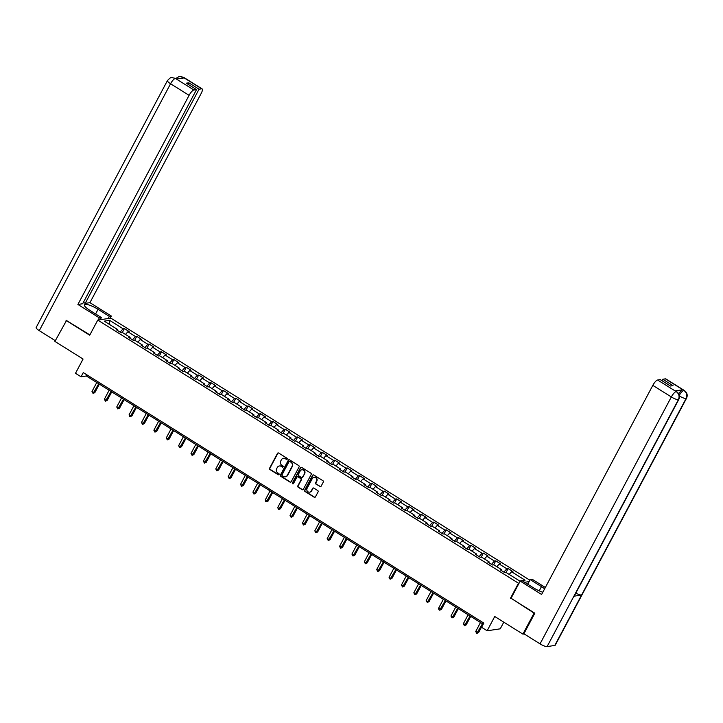 <?xml version="1.0" encoding="UTF-8"?>
<svg xmlns="http://www.w3.org/2000/svg" width="723" height="723" viewBox="0 0 723 723"><rect width="100%" height="100%" fill="white"/><g stroke="black" fill="none" stroke-linecap="round" stroke-linejoin="round"><path stroke-width="1.08" d="M287.212 459.141A0.669 0.624 -98.5 0 0 286.977 458.228L278.698 453.05A0.958 0.895 -98.5 0 0 277.478 453.384L269.589 468.224A0.958 0.895 -98.5 0 0 269.932 469.534L278.21 474.713A0.669 0.624 -98.5 0 0 279.06 474.478A0.669 0.624 -98.5 0 0 278.816 473.556L277.749 472.887A3.073 2.856 -98.5 0 1 276.656 468.694L277.316 467.456A3.073 2.856 -98.5 0 1 281.211 466.371L282.286 467.049A0.669 0.624 -98.5 0 0 283.136 466.805A0.669 0.624 -98.5 0 0 282.892 465.892L281.825 465.223A3.073 2.856 -98.5 0 1 280.732 461.021L281.392 459.792A3.073 2.856 -98.5 0 1 285.287 458.707L286.362 459.376A0.669 0.624 -98.5 0 0 287.212 459.141M319.882 486.552A0.958 0.895 -98.5 0 0 321.102 486.218L323.317 482.051A0.958 0.895 -98.5 0 0 322.973 480.741L313.782 474.993A0.958 0.895 -98.5 0 0 312.571 475.327L304.681 490.167A0.958 0.895 -98.5 0 0 305.016 491.477L314.207 497.225A0.958 0.895 -98.5 0 0 315.427 496.891L318.102 491.866A0.958 0.895 -98.5 0 0 317.759 490.555L313.827 488.088A0.958 0.895 -98.5 0 0 312.607 488.432L311.288 490.926A2.567 2.386 -98.5 0 1 307.239 491.044A2.567 2.386 -98.5 0 1 307.112 488.314L312.309 478.545A2.567 2.386 -98.5 0 1 316.358 478.427A2.567 2.386 -98.5 0 1 316.475 481.156L315.608 482.783A0.958 0.895 -98.5 0 0 315.951 484.094L320.244 486.498A0.958 0.895 -98.5 0 0 320.641 486.633M66.606 320.343L54.912 341.419L83.073 359.033L75.49 373.312L81.039 376.782L83.272 372.589L483.823 623.109L481.59 627.302L487.148 630.781L500.253 628.82L503.786 622.16M511.071 598.237L534.071 613.122L522.91 634.116L494.74 616.502L487.148 630.781M510.429 598.337L518.463 583.217L97.759 320.09L110.854 318.129L529.869 580.198M66.073 320.416L89.715 335.21L97.759 320.09M299.096 466.904A0.958 0.895 -98.5 0 0 298.753 465.594L289.562 459.846A0.958 0.895 -98.5 0 0 288.341 460.18L280.452 475.02A0.958 0.895 -98.5 0 0 280.795 476.33L289.986 482.078A0.958 0.895 -98.5 0 0 291.206 481.744L299.096 466.904M301.672 467.42L310.863 473.167A0.958 0.895 -98.5 0 1 311.206 474.478L303.317 489.317A0.958 0.895 -98.5 0 1 302.097 489.652L298.165 487.194A0.958 0.895 -98.5 0 1 297.822 485.883L301.021 479.864A0.958 0.895 -98.5 0 0 300.687 478.554L298.075 476.918A0.958 0.895 -98.5 0 0 296.855 477.261L293.529 483.524A0.669 0.624 -98.5 0 1 292.472 483.551A0.669 0.624 -98.5 0 1 292.435 482.847L300.461 467.754A0.958 0.895 -98.5 0 1 301.672 467.42M524.166 633.935L522.91 634.116M534.071 613.122L534.604 613.041M529.119 581.626L524.645 582.295M519.114 583.118L518.463 583.217M508.133 568.585L506.841 568.784L499.222 564.021L500.515 563.823L495.752 560.849L494.46 561.039L486.841 556.276L488.133 556.086L483.371 553.104L482.078 553.294L474.46 548.531L475.752 548.341L470.998 545.359L469.706 545.558L462.087 540.795L463.38 540.596L458.617 537.623L457.325 537.813L449.706 533.05L450.998 532.86L446.236 529.878L444.943 530.076L437.325 525.305L438.617 525.115L433.863 522.142L432.571 522.331L424.952 517.569L426.245 517.37L421.482 514.396L420.19 514.586L412.571 509.823L413.863 509.634L409.101 506.651L407.808 506.85L400.19 502.078L401.482 501.889L396.728 498.915L395.436 499.105L387.817 494.342L389.11 494.143L384.347 491.17L383.054 491.36L375.436 486.597L376.728 486.407L371.965 483.425L370.673 483.624L363.054 478.861L364.347 478.662L359.593 475.689L358.301 475.879L350.682 471.116L351.974 470.926L347.212 467.944L345.919 468.133L338.301 463.371L339.593 463.181L334.83 460.199L333.538 460.397L325.919 455.635L327.212 455.436L322.458 452.462L321.166 452.652L313.547 447.889L314.839 447.7L310.077 444.717L308.784 444.916L301.166 440.144L302.458 439.955L297.695 436.972L296.403 437.171L288.784 432.408L290.077 432.209L285.323 429.236L284.031 429.426L276.412 424.663L277.704 424.473L272.942 421.491L271.649 421.69L264.031 416.918L265.323 416.728L260.56 413.755L259.268 413.945L251.649 409.182L252.942 408.983L248.188 406.01L246.886 406.199L239.277 401.437L240.569 401.247L235.806 398.265L234.514 398.463L226.895 393.692L228.188 393.502L223.425 390.528L222.133 390.718L214.514 385.955L215.806 385.757L211.044 382.783L209.751 382.973L202.142 378.21L203.434 378.021L198.671 375.038L197.379 375.237L189.76 370.474L191.053 370.275L186.29 367.302L184.998 367.492L177.379 362.729L178.671 362.539L173.909 359.557L172.616 359.747L165.007 354.984L166.299 354.794L161.536 351.812L160.244 352.011L152.625 347.248L153.918 347.049L149.155 344.076L147.863 344.265L140.244 339.503L141.536 339.313L136.774 336.331L135.481 336.529L127.872 331.758L129.164 331.568L124.401 328.594L123.109 328.784L109.616 320.343L104.239 321.148L117.722 329.589L116.43 329.778L121.193 332.761L122.485 332.562L130.104 337.334L128.811 337.524L133.574 340.497L134.867 340.307L142.485 345.07L141.184 345.269L145.947 348.242L147.239 348.052L154.858 352.815L153.565 353.005L158.328 355.987L159.62 355.788L167.239 360.56L165.947 360.75L170.709 363.723L172.002 363.533L179.62 368.296L178.328 368.495L183.082 371.468L184.374 371.279L191.993 376.041L190.7 376.231L195.463 379.214L196.755 379.015L204.374 383.777L203.082 383.976L207.844 386.95L209.137 386.76L216.755 391.523L215.463 391.712L220.217 394.695L221.509 394.505L229.128 399.268L227.835 399.458L232.598 402.44L233.891 402.241L241.509 407.004L240.217 407.203L244.98 410.176L246.272 409.986L253.89 414.749L252.598 414.939L257.352 417.921L258.644 417.722L266.263 422.494L264.97 422.684L269.733 425.666L271.026 425.467L278.644 430.23L277.352 430.429L282.115 433.402L283.407 433.213L291.026 437.975L289.733 438.165L294.487 441.147L295.779 440.949L303.398 445.72L302.106 445.91L306.868 448.884L308.161 448.694L315.779 453.457L314.487 453.655L319.25 456.629L320.542 456.439L328.161 461.202L326.868 461.391L331.622 464.374L332.914 464.175L340.533 468.938L339.241 469.137L344.003 472.11L345.296 471.92L352.914 476.683L351.622 476.882L356.385 479.855L357.677 479.665L365.296 484.428L364.003 484.618L368.757 487.6L370.049 487.401L377.668 492.164L376.376 492.363L381.138 495.336L382.431 495.147L390.049 499.909L388.757 500.099L393.52 503.081L394.812 502.892L402.431 507.654L401.138 507.844L405.892 510.827L407.185 510.628L414.803 515.391L413.511 515.589L418.274 518.563L419.566 518.373L427.185 523.136L425.892 523.325L430.655 526.308L431.947 526.109L439.566 530.881L438.274 531.071L443.027 534.044L444.329 533.854L451.938 538.617L450.646 538.816L455.409 541.789L456.701 541.599L464.32 546.362L463.027 546.552L467.79 549.534L469.082 549.335L476.701 554.107L475.409 554.297L480.171 557.27L481.464 557.081L489.073 561.843L487.781 562.042L492.544 565.015L493.836 564.826L501.455 569.588L500.162 569.778L504.925 572.761L506.217 572.562L519.701 581.003L525.088 580.198L511.595 571.757L512.887 571.568L508.133 568.585L506.001 572.598M503.868 572.092L506.841 568.784M496.828 566.687L499.222 564.021M501.455 569.588L501.346 570.519M491.486 564.356L494.46 561.039M484.446 558.951L486.841 556.276M489.073 561.843L488.965 562.774M479.105 556.611L482.078 553.294M472.065 551.206L474.46 548.531M476.701 554.107L476.593 555.038M466.733 548.874L469.706 545.558M459.692 543.461L462.087 540.795M464.32 546.362L464.211 547.293M454.351 541.129L457.325 537.813M447.311 535.725L449.706 533.05M451.938 538.617L451.83 539.548M441.97 533.384L444.943 530.076M434.93 527.98L437.325 525.305M439.566 530.881L439.457 531.812M429.598 525.648L432.571 522.331M422.557 520.235L424.952 517.569M427.185 523.136L427.076 524.067M417.216 517.903L420.19 514.586M410.176 512.499L412.571 509.823M414.803 515.391L414.695 516.33M404.835 510.158L407.808 506.85M397.795 504.753L400.19 502.078M402.431 507.654L402.322 508.585M392.462 502.422L395.436 499.105M385.422 497.017L387.817 494.342M390.049 499.909L389.941 500.84M380.081 494.677L383.054 491.36M373.041 489.272L375.436 486.597M377.668 492.164L377.56 493.104M367.7 486.931L370.673 483.624M360.66 481.527L363.054 478.861M365.296 484.428L365.187 485.359M355.327 479.195L358.301 475.879M348.287 473.791L350.682 471.116M352.914 476.683L352.806 477.614M342.946 471.45L345.919 468.133M335.906 466.046L338.301 463.371M340.533 468.938L340.425 469.878M330.565 463.705L333.538 460.397M323.524 458.301L325.919 455.635M328.161 461.202L328.052 462.133M318.192 455.969L321.166 452.652M311.143 450.565L313.547 447.889M315.779 453.457L315.671 454.387M305.811 448.224L308.784 444.916M298.771 442.819L301.166 440.144M303.398 445.72L303.289 446.651M293.43 440.488L296.403 437.171M286.389 435.074L288.784 432.408M291.026 437.975L290.908 438.906M281.057 432.743L284.031 429.426M274.008 427.338L276.412 424.663M278.644 430.23L278.536 431.17M268.676 424.997L271.649 421.69M261.636 419.593L264.031 416.918M266.263 422.494L266.154 423.425M256.294 417.261L259.268 413.945M249.254 411.848L251.649 409.182M253.89 414.749L253.773 415.68M243.922 409.516L246.886 406.199M236.873 404.112L239.277 401.437M241.509 407.004L241.401 407.944M231.541 401.771L234.514 398.463M224.501 396.367L226.895 393.692M229.128 399.268L229.019 400.199M219.159 394.035L222.133 390.718M212.119 388.631L214.514 385.955M216.755 391.523L216.638 392.453M206.787 386.29L209.751 382.973M199.738 380.885L202.142 378.21M204.374 383.777L204.266 384.717M194.406 378.545L197.379 375.237M187.365 373.14L189.76 370.474M191.993 376.041L191.884 376.972M182.024 370.809L184.998 367.492M174.984 365.404L177.379 362.729M179.62 368.296L179.503 369.227M169.652 363.063L172.616 359.747M162.603 357.659L165.007 354.984M167.239 360.56L167.13 361.491M157.271 355.327L160.244 352.011M150.23 349.914L152.625 347.248M154.858 352.815L154.749 353.746M144.889 347.582L147.863 344.265M137.849 342.178L140.244 339.503M142.485 345.07L142.368 346.001M132.517 339.837L135.481 336.529M125.468 334.433L127.872 331.758M130.104 337.334L129.995 338.265M120.135 332.101L123.109 328.784M109.598 324.5L109.616 320.343M117.722 329.589L117.614 330.519M81.039 376.782L86.353 375.987L483.235 624.211M509.2 574.433L511.595 571.757M86.941 374.885L86.353 375.987M122.268 332.598L124.401 328.594M134.65 340.343L136.774 336.331M147.022 348.079L149.155 344.076M159.403 355.824L161.536 351.812M171.785 363.57L173.909 359.557M184.157 371.306L186.29 367.302M196.539 379.051L198.671 375.038M208.92 386.796L211.044 382.783M221.292 394.532L223.425 390.528M233.674 402.277L235.806 398.265M246.055 410.013L248.188 406.01M258.427 417.758L260.56 413.755M270.809 425.504L272.942 421.491M283.19 433.24L285.323 429.236M295.562 440.985L297.695 436.972M307.944 448.73L310.077 444.717M320.325 456.466L322.458 452.462M332.697 464.211L334.83 460.199M345.079 471.956L347.212 467.944M357.46 479.692L359.593 475.689M369.833 487.438L371.965 483.425M382.214 495.174L384.347 491.17M394.595 502.919L396.728 498.915M406.968 510.664L409.101 506.651M419.349 518.4L421.482 514.396M431.73 526.145L433.863 522.142M444.103 533.89L446.236 529.878M456.484 541.626L458.617 537.623M468.865 549.372L470.998 545.359M481.247 557.117L483.371 553.104M493.619 564.853L495.752 560.849M286.941 459.412A0.669 0.624 -98.5 0 1 286.715 459.322L285.639 458.653A3.073 2.856 -98.5 0 0 283.606 458.292M279.53 465.955A3.073 2.856 -98.5 0 1 281.563 466.326L282.639 466.995A0.669 0.624 -98.5 0 0 282.865 467.076M278.301 452.914A0.958 0.895 -98.5 0 0 277.831 453.33L269.941 468.17A0.958 0.895 -98.5 0 0 270.285 469.48L278.563 474.659A0.669 0.624 -98.5 0 0 278.789 474.74M289.164 459.711A0.958 0.895 -98.5 0 0 288.703 460.126L280.813 474.966A0.958 0.895 -98.5 0 0 281.148 476.276L290.339 482.024A0.958 0.895 -98.5 0 0 290.736 482.16M289.806 461.536A0.669 0.624 -98.5 0 0 288.956 461.771L282.024 474.794A0.669 0.624 -98.5 0 0 282.268 475.716L283.398 476.421A3.073 2.856 -98.5 0 0 287.293 475.336L292.029 466.434A3.073 2.856 -98.5 0 0 290.935 462.241L290.158 461.482A0.669 0.624 -98.5 0 0 289.58 461.446M285.431 476.782A3.073 2.856 -98.5 0 0 287.646 475.291L287.293 475.336M290.158 461.482L291.288 462.187A3.073 2.856 -98.5 0 1 292.381 466.38L287.646 475.291M297.677 476.791A0.958 0.895 -98.5 0 1 298.427 476.873L301.039 478.499A0.958 0.895 -98.5 0 1 301.374 479.81L298.174 485.829A0.958 0.895 -98.5 0 0 298.518 487.139L302.449 489.598A0.958 0.895 -98.5 0 0 302.856 489.733M301.274 467.284A0.958 0.895 -98.5 0 0 300.813 467.7L292.788 482.792A0.669 0.624 -98.5 0 0 293.249 483.795M304.347 473.619A2.567 2.386 -98.5 0 0 301.88 469.778A2.567 2.386 -98.5 0 0 300.181 471.016L298.346 474.46A0.958 0.895 -98.5 0 0 298.689 475.77L301.301 477.397A0.958 0.895 -98.5 0 0 302.512 477.063L304.699 473.565A2.567 2.386 -98.5 0 0 302.06 469.76M302.051 477.478A0.958 0.895 -98.5 0 0 302.865 477.008L302.512 477.063M304.699 473.565L302.865 477.008M314.189 477.297A2.567 2.386 -98.5 0 1 316.828 481.102L315.969 482.729A0.958 0.895 -98.5 0 0 316.303 484.039L320.244 486.498M309.751 492.119A2.567 2.386 -98.5 0 0 311.64 490.872L311.288 490.926M313.43 487.962A0.958 0.895 -98.5 0 0 312.96 488.377L311.64 490.872M313.384 474.866A0.958 0.895 -98.5 0 0 312.923 475.282L305.034 490.113A0.958 0.895 -98.5 0 0 305.377 491.432L314.559 497.18A0.958 0.895 -98.5 0 0 314.966 497.307M96.765 382.503L91.984 391.505L93.963 392.743L94.849 392.616L99.367 384.13M94.849 392.616L93.059 393.429L98.753 383.741M93.059 393.429L91.984 391.505M95.599 313.954L98.057 309.317A10.99 2.503 28 0 0 84.374 304.754A10.99 2.503 28 0 0 90.095 310.51L101.365 317.56L99.322 317.858L77.903 304.464L189.092 95.337L170.565 83.751L39.277 330.664L55.291 340.687M98.057 309.317L109.327 316.367L111.36 316.059L89.941 302.666L85.178 303.371L199.051 89.209L201.69 88.821L183.009 77.162L184.139 77.912L176.529 79.051L175.309 78.319M83.443 302.286L85.178 303.371M188.034 84.275L188.811 82.811L186.299 83.19L196.539 89.589L82.666 303.75L77.903 304.464M100.208 319.729L101.365 317.56M98.174 320.027L99.322 317.858M110.212 318.228L111.36 316.059M108.179 318.536L109.327 316.367M89.941 302.666L201.13 93.538A5.865 1.681 122 0 0 202.115 88.893A5.865 1.681 122 0 0 201.69 88.821M39.277 330.664A6.01 1.374 -152 0 1 36.15 327.519L167.438 80.605A6.01 1.374 -152 0 0 170.565 83.751A5.865 1.681 -58 0 1 175.373 78.4L193.9 89.986A5.865 1.681 122 0 0 189.092 95.337M196.539 89.589L193.9 89.986M188.811 82.811L199.051 89.209M66.263 320.388L89.878 334.903M181.374 78.328L183.073 77.244M175.834 78.418L179.331 76.421L183 77.162M167.438 80.605C169.715 78.147 171.134 77.135 171.713 77.56L175.373 78.4M676.294 391.667L676.656 391.649C679.457 393.782 680.171 396.385 678.798 399.448L574.306 595.978A6.01 1.374 -152 0 1 573.899 596.204L547.103 646.597A6.01 1.374 -152 0 1 540.045 643.868L523.904 633.764L534.839 613.194L511.034 598.301L520.189 581.084L522.232 580.786L533.493 587.826A10.99 2.503 28 0 0 542.81 592.245M544.609 588.847A10.99 2.503 28 0 0 541.464 586.642L530.194 579.593L532.227 579.286L545.341 587.483M520.189 581.084L541.617 594.487L652.806 385.368A5.865 1.681 -58 0 1 657.614 380.009L660.253 379.611L670.483 386.019L673.005 385.639L662.765 379.241L665.404 378.843A5.865 1.681 -58 0 1 665.829 378.915L684.356 390.501A5.865 1.681 122 0 0 683.931 390.429L665.404 378.843M527.736 584.22L530.194 579.593M684.356 390.501C687.166 392.652 687.88 395.255 686.507 398.301L555.219 645.214A6.01 1.374 -152 0 1 554.794 645.44L581.581 595.056A6.01 1.374 -152 0 1 575.842 593.086M547.103 646.597L554.794 645.44M678.798 399.448A6.01 1.374 -152 0 1 678.391 399.674L573.899 596.204L581.581 595.056L686.082 398.527C687.437 395.3 686.742 392.625 683.994 390.51L683.931 390.429M678.734 393.809A5.865 1.681 -58 0 1 682.774 389.769L675.155 390.908A5.865 1.681 -58 0 1 675.589 390.98L676.656 391.649M662.765 379.241L661.988 380.696M540.045 643.868L671.333 396.954A6.01 1.374 -152 0 0 678.391 399.674C679.747 396.439 679.042 393.764 676.303 391.667M109.146 390.248L104.365 399.25L106.344 400.488L107.23 400.352L111.74 391.866M107.23 400.352L105.431 401.166L111.134 391.486M105.431 401.166L104.365 399.25M121.527 397.984L116.737 406.986L118.726 408.233L119.611 408.097L124.121 399.611M119.611 408.097L117.813 408.911L123.506 399.232M117.813 408.911L116.737 406.986M133.9 405.73L129.119 414.731L131.098 415.969L131.984 415.842L136.502 407.356M131.984 415.842L130.194 416.647L135.888 406.968M130.194 416.647L129.399 416.159L129.119 414.731M146.281 413.475L141.5 422.476L143.479 423.714L144.365 423.579L148.875 415.092M144.365 423.579L142.567 424.392L148.269 414.713M142.567 424.392L141.5 422.476M158.662 421.211L153.872 430.212L156.746 431.324L161.256 422.838M156.746 431.324L154.948 432.137L160.642 422.458M154.948 432.137L153.872 430.212M171.035 428.956L166.254 437.957L168.233 439.195L169.119 439.06L173.637 430.583M169.119 439.06L167.329 439.873L173.023 430.194M167.329 439.873L166.254 437.957M183.416 436.701L178.635 445.693L180.614 446.941L181.5 446.805L186.01 438.319M181.5 446.805L179.702 447.618L185.404 437.939M179.702 447.618L178.635 445.693M195.797 444.437L191.008 453.438L193.881 454.55L198.391 446.064M193.881 454.55L192.083 455.363L197.777 445.684M192.083 455.363L191.008 453.438M208.17 452.182L203.389 461.184L205.368 462.422L206.254 462.286L210.773 453.809M206.254 462.286L204.464 463.1L210.158 453.42M204.464 463.1L203.389 461.184M220.551 459.927L215.77 468.92L217.75 470.167L218.635 470.031L223.145 461.545M218.635 470.031L216.837 470.845L222.539 461.166M216.837 470.845L215.77 468.92M232.933 467.664L228.143 476.665L231.017 477.776L235.526 469.29M231.017 477.776L229.218 478.59L234.912 468.902M229.218 478.59L228.143 476.665M245.305 475.409L240.524 484.41L242.503 485.648L243.389 485.513L247.908 477.026M243.389 485.513L241.599 486.326L247.293 476.647M241.599 486.326L240.524 484.41M257.686 483.145L252.905 492.146L254.885 493.393L255.77 493.258L260.28 484.772M255.77 493.258L253.972 494.071L259.674 484.392M253.972 494.071L252.905 492.146M270.068 490.89L265.278 499.891L268.152 501.003L272.661 492.517M268.152 501.003L266.353 501.807L272.047 492.128M266.353 501.807L265.558 501.319L265.278 499.891M282.44 498.635L277.659 507.636L279.638 508.875L280.524 508.739L285.043 500.253M280.524 508.739L278.735 509.552L284.428 499.873M278.735 509.552L277.659 507.636M294.821 506.371L290.04 515.372L292.02 516.62L292.905 516.484L297.415 507.998M292.905 516.484L291.107 517.297L296.81 507.618M291.107 517.297L290.04 515.372M307.203 514.116L302.413 523.118L305.287 524.229L309.796 515.743M305.287 524.229L303.488 525.034L309.182 515.354M303.488 525.034L302.413 523.118M319.575 521.861L314.794 530.863L316.782 532.101L317.659 531.965L322.178 523.479M317.659 531.965L315.87 532.779L321.563 523.1M315.87 532.779L314.794 530.863M331.956 529.598L327.176 538.599L330.04 539.71L334.55 531.224M330.04 539.71L328.242 540.524L333.945 530.845M328.242 540.524L327.176 538.599M344.338 537.343L339.548 546.344L342.422 547.447L346.932 538.969M342.422 547.447L340.623 548.26L346.317 538.581M340.623 548.26L339.548 546.344M356.719 545.088L351.929 554.08L353.918 555.327L354.794 555.192L359.313 546.705M354.794 555.192L353.005 556.005L358.698 546.326M353.005 556.005L351.929 554.08M369.091 552.824L364.311 561.825L367.176 562.937L371.685 554.451M367.176 562.937L365.386 563.75L371.08 554.071M365.386 563.75L364.311 561.825M381.473 560.569L376.683 569.57L379.557 570.673L384.067 562.187M379.557 570.673L377.758 571.486L383.452 561.807M377.758 571.486L376.683 569.57M393.854 568.314L389.064 577.306L391.053 578.554L391.938 578.418L396.448 569.932M391.938 578.418L390.14 579.231L395.833 569.552M390.14 579.231L389.064 577.306M406.227 576.05L401.446 585.052L404.311 586.163L408.82 577.677M404.311 586.163L402.521 586.977L408.215 577.288M402.521 586.977L401.446 585.052M418.608 583.795L413.818 592.797L416.692 593.899L421.202 585.413M416.692 593.899L414.894 594.713L420.587 585.034M414.894 594.713L413.818 592.797M430.989 591.531L426.199 600.533L428.188 601.78L429.073 601.644L433.583 593.158M429.073 601.644L427.275 602.458L432.969 592.779M427.275 602.458L426.199 600.533M443.362 599.277L438.581 608.278L441.446 609.39L445.955 600.903M441.446 609.39L439.656 610.194L445.35 600.515M439.656 610.194L438.861 609.706L438.581 608.278M455.743 607.022L450.953 616.023L453.827 617.126L458.337 608.639M453.827 617.126L452.029 617.939L457.722 608.26M452.029 617.939L450.953 616.023M468.124 614.758L463.335 623.759L466.208 624.871L470.718 616.385M466.208 624.871L464.41 625.684L470.104 616.005M464.41 625.684L463.335 623.759M480.497 622.503L475.716 631.504L478.581 632.607L483.091 624.13M478.581 632.607L476.791 633.42L482.485 623.741M476.791 633.42L475.716 631.504M179.44 76.403L183.588 77.298A5.865 1.681 122 0 0 183.163 77.234M171.821 77.551L175.454 78.382M682.774 389.769L683.994 390.51M657.614 380.009L676.294 391.658M676.231 391.586L675.155 390.908M676.141 391.595A5.865 1.681 -58 0 0 671.333 396.954L652.806 385.368M539.213 590.872L541.464 586.642M686.507 398.301A6.01 1.374 -152 0 1 686.082 398.527A6.01 1.374 -152 0 1 679.457 396.05M679.042 395.797C680.75 392.752 682.358 390.962 683.841 390.447M202.115 88.893L183.588 77.298M175.888 78.455L176.783 79.015"/></g></svg>
